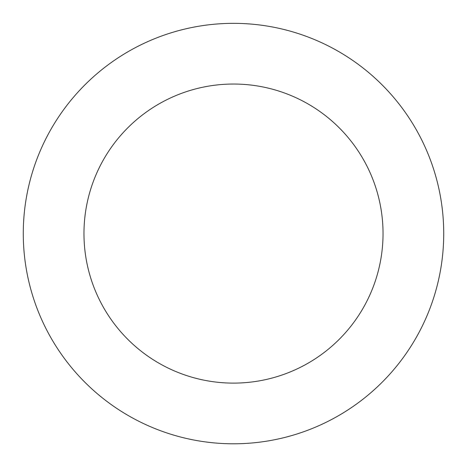 <?xml version="1.0" encoding="UTF-8"?>
<svg xmlns="http://www.w3.org/2000/svg" width="467" height="467" viewBox="0 0 467 467"><rect width="100%" height="100%" fill="white"/><g stroke="black" fill="none" stroke-linecap="round" stroke-linejoin="round"><path stroke-width="0.7" d="M79.437 90.54A210.22 210.22 0 0 0 186.66 438.507A210.22 210.22 0 0 0 434.403 171.669A210.22 210.22 0 0 0 79.437 90.54M123.913 131.828A149.539 149.539 0 0 0 200.18 379.35A149.539 149.539 0 0 0 376.408 189.538A149.539 149.539 0 0 0 123.913 131.828"/></g></svg>

